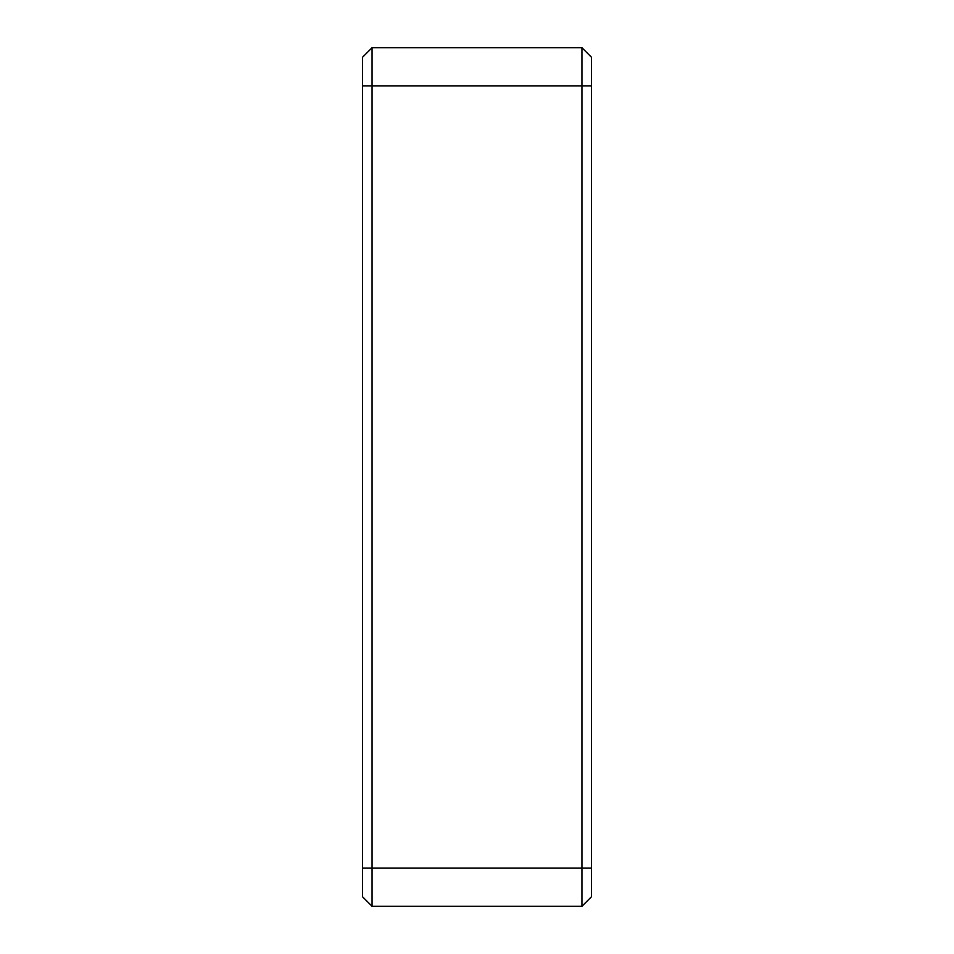 <?xml version="1.0" encoding="UTF-8"?>
<svg xmlns="http://www.w3.org/2000/svg" width="954" height="954" viewBox="0 0 954 954"><rect width="100%" height="100%" fill="white"/><g stroke="black" fill="none" stroke-linecap="round" stroke-linejoin="round"><path stroke-width="1.43" d="M362.52 85.86L362.52 57.24L372.06 47.7L372.06 85.86L362.52 85.86L362.52 896.76L372.06 906.3L372.06 85.86L581.94 85.86L581.94 906.3L372.06 906.3M591.48 85.86L581.94 85.86L581.94 47.7L591.48 57.24L591.48 868.14L362.52 868.14M591.48 868.14L591.48 896.76L581.94 906.3M581.94 47.7L372.06 47.7"/></g></svg>
